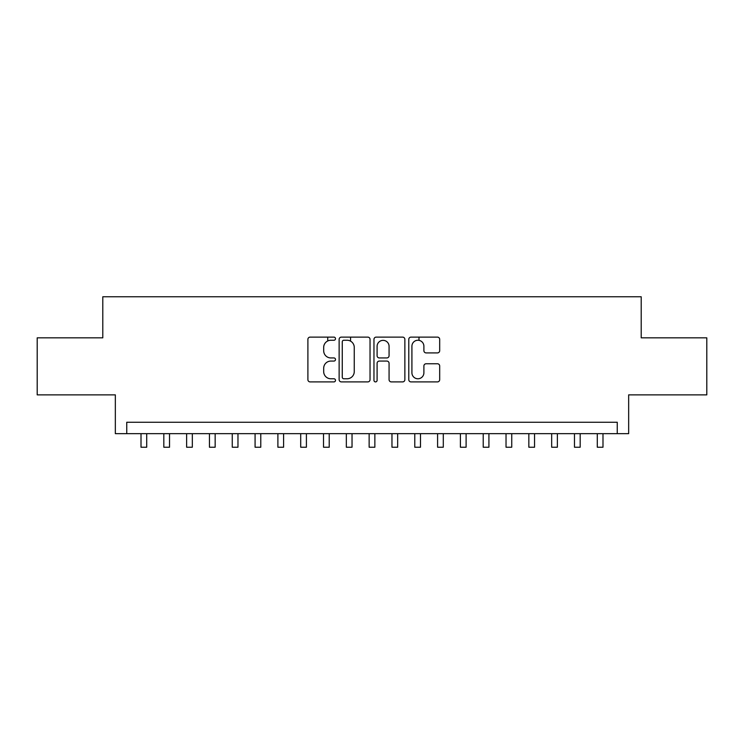 <?xml version="1.0" encoding="UTF-8"?>
<svg xmlns="http://www.w3.org/2000/svg" width="744" height="744" viewBox="0 0 744 744"><rect width="100%" height="100%" fill="white"/><g stroke="black" fill="none" stroke-linecap="round" stroke-linejoin="round"><path stroke-width="1.12" d="M335.498 338.687A1.572 1.572 0 0 0 333.935 337.116L310.136 337.116A2.241 2.241 0 0 0 307.895 339.357L307.895 379.663A2.241 2.241 0 0 0 310.136 381.904L333.935 381.904A1.572 1.572 0 0 0 335.498 380.333A1.572 1.572 0 0 0 333.935 378.77L330.848 378.77A7.17 7.17 0 0 1 323.687 371.6L323.687 368.243A7.17 7.17 0 0 1 330.848 361.072L333.935 361.072A1.572 1.572 0 0 0 335.498 359.51A1.572 1.572 0 0 0 333.935 357.938L330.848 357.938A7.17 7.17 0 0 1 323.687 350.777L323.687 347.42A7.17 7.17 0 0 1 330.848 340.25L333.935 340.25A1.572 1.572 0 0 0 335.498 338.687M437.444 352.907A2.241 2.241 0 0 0 439.685 350.666L439.685 339.357A2.241 2.241 0 0 0 437.444 337.116L411.023 337.116A2.241 2.241 0 0 0 408.782 339.357L408.782 379.663A2.241 2.241 0 0 0 411.023 381.904L437.444 381.904A2.241 2.241 0 0 0 439.685 379.663L439.685 366.002A2.241 2.241 0 0 0 437.444 363.76L426.135 363.76A2.241 2.241 0 0 0 423.894 366.002L423.894 372.781A5.989 5.989 0 0 1 417.905 378.77A5.989 5.989 0 0 1 411.916 372.781L411.916 346.239A5.989 5.989 0 0 1 417.905 340.25A5.989 5.989 0 0 1 423.894 346.239L423.894 350.666A2.241 2.241 0 0 0 426.135 352.907L437.444 352.907M617.25 433.659L628.661 433.659L628.661 394.869L706.8 394.869L706.8 337.832L641.207 337.832L641.207 296.772L102.793 296.772L102.793 337.832L37.2 337.832L37.2 394.869L115.339 394.869L115.339 433.659L617.25 433.659L617.25 422.248L126.75 422.248L126.75 433.659M370.038 339.357A2.241 2.241 0 0 0 367.806 337.116L341.375 337.116A2.241 2.241 0 0 0 339.134 339.357L339.134 379.663A2.241 2.241 0 0 0 341.375 381.904L367.806 381.904A2.241 2.241 0 0 0 370.038 379.663L370.038 339.357M376.194 337.116L402.625 337.116A2.241 2.241 0 0 1 404.866 339.357L404.866 379.663A2.241 2.241 0 0 1 402.625 381.904L391.316 381.904A2.241 2.241 0 0 1 389.075 379.663L389.075 363.314A2.241 2.241 0 0 0 386.834 361.072L379.338 361.072A2.241 2.241 0 0 0 377.096 363.314L377.096 380.333A1.572 1.572 0 0 1 375.525 381.904A1.572 1.572 0 0 1 373.962 380.333L373.962 339.357A2.241 2.241 0 0 1 376.194 337.116M343.84 340.25A1.572 1.572 0 0 0 342.268 341.822L342.268 377.199A1.572 1.572 0 0 0 343.84 378.77L347.085 378.77A7.17 7.17 0 0 0 354.256 371.6L354.256 347.42A7.17 7.17 0 0 0 347.085 340.25L343.84 340.25M389.075 346.351A5.989 5.989 0 0 0 383.086 340.361A5.989 5.989 0 0 0 377.096 346.351L377.096 355.706A2.241 2.241 0 0 0 379.338 357.938L386.834 357.938A2.241 2.241 0 0 0 389.075 355.706L389.075 346.351M141.007 433.659L141.007 447.228L146.708 447.228L146.708 433.659M163.82 433.659L163.82 447.228L169.52 447.228L169.52 433.659M186.632 433.659L186.632 447.228L192.333 447.228L192.333 433.659M209.445 433.659L209.445 447.228L215.156 447.228L215.156 433.659M232.258 433.659L232.258 447.228L237.968 447.228L237.968 433.659M255.08 433.659L255.08 447.228L260.781 447.228L260.781 433.659M277.893 433.659L277.893 447.228L283.594 447.228L283.594 433.659M300.706 433.659L300.706 447.228L306.407 447.228L306.407 433.659M327.741 340.957L327.741 337.116M323.519 433.659L323.519 447.228L329.22 447.228L329.22 433.659M350.554 341.143L350.554 337.116M346.332 433.659L346.332 447.228L352.033 447.228L352.033 433.659M369.145 433.659L369.145 447.228L374.855 447.228L374.855 433.659M391.967 433.659L391.967 447.228L397.668 447.228L397.668 433.659M418.993 340.352L418.993 337.116M414.78 433.659L414.78 447.228L420.481 447.228L420.481 433.659M437.593 433.659L437.593 447.228L443.294 447.228L443.294 433.659M460.406 433.659L460.406 447.228L466.107 447.228L466.107 433.659M483.219 433.659L483.219 447.228L488.92 447.228L488.92 433.659M506.032 433.659L506.032 447.228L511.742 447.228L511.742 433.659M528.845 433.659L528.845 447.228L534.555 447.228L534.555 433.659M551.667 433.659L551.667 447.228L557.368 447.228L557.368 433.659M574.48 433.659L574.48 447.228L580.181 447.228L580.181 433.659M597.293 433.659L597.293 447.228L602.993 447.228L602.993 433.659"/></g></svg>

